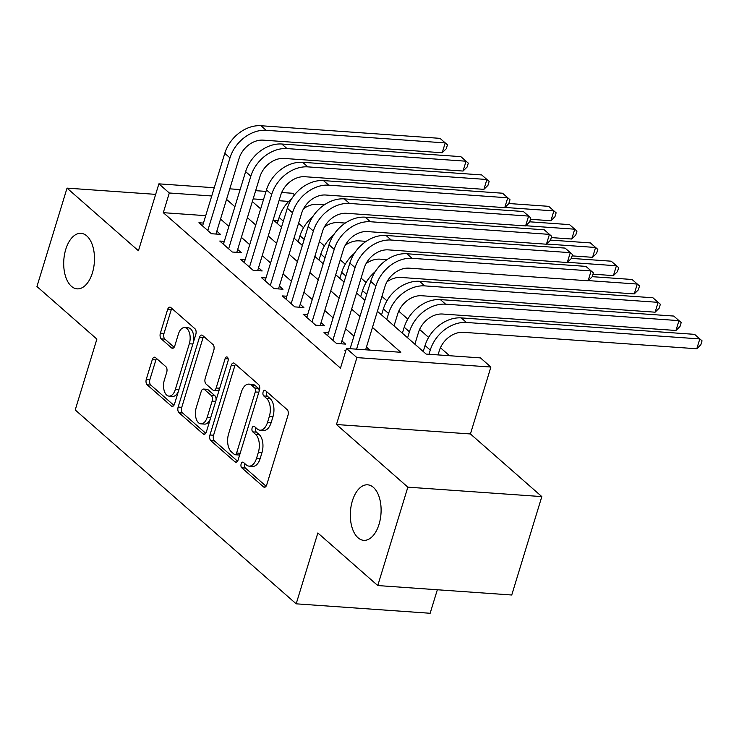 <?xml version="1.0" encoding="UTF-8"?>
<svg xmlns="http://www.w3.org/2000/svg" width="739" height="739" viewBox="0 0 739 739"><rect width="100%" height="100%" fill="white"/><g stroke="black" fill="none" stroke-linecap="round" stroke-linejoin="round"><path stroke-width="1.11" d="M241.163 463.843A2.984 1.644 -86 0 0 241.764 467.805L263.509 486.881A4.268 2.346 -86 0 0 264.386 487.269A4.268 2.346 -86 0 0 266.733 484.812L287.998 415.263A4.268 2.346 -86 0 0 287.129 409.609L265.393 390.534A2.984 1.644 -86 0 0 264.774 390.257A2.984 1.644 -86 0 0 263.13 391.984A2.984 1.644 -86 0 0 263.74 395.938L266.548 398.413A13.653 7.519 -86 0 1 269.319 416.519L267.546 422.311A13.653 7.519 -86 0 1 260.036 430.19A13.653 7.519 -86 0 1 257.218 428.934L254.401 426.468A2.984 1.644 -86 0 0 253.791 426.191A2.984 1.644 -86 0 0 252.147 427.909A2.984 1.644 -86 0 0 252.747 431.872L255.565 434.338A13.653 7.519 -86 0 1 258.327 452.453L256.562 458.245A13.653 7.519 -86 0 1 249.052 466.124A13.653 7.519 -86 0 1 246.235 464.868L243.417 462.392A2.984 1.644 -86 0 0 242.798 462.124A2.984 1.644 -86 0 0 241.163 463.843M244.914 463.713A2.984 1.644 -86 0 0 244.785 464.101A2.984 1.644 -86 0 0 245.385 468.064L266.077 486.216M266.89 391.846A2.984 1.644 -86 0 0 266.751 392.233A2.984 1.644 -86 0 0 267.352 396.196L270.169 398.663L266.548 398.413M255.906 427.779A2.984 1.644 -86 0 0 255.768 428.167A2.984 1.644 -86 0 0 256.368 432.13L259.186 434.597L255.565 434.338M92.43 272.802A27.823 15.316 -86 0 0 81.05 233.339A27.823 15.316 -86 0 0 65.753 249.394A27.823 15.316 -86 0 0 77.133 288.857A27.823 15.316 -86 0 0 92.43 272.802M379.052 524.284A27.823 15.316 -86 0 0 367.671 484.821A27.823 15.316 -86 0 0 352.374 500.876A27.823 15.316 -86 0 0 363.754 540.338A27.823 15.316 -86 0 0 379.052 524.284M155.513 357.584A4.268 2.346 -86 0 0 154.627 357.186A4.268 2.346 -86 0 0 152.28 359.653L146.322 379.162A4.268 2.346 -86 0 0 147.181 384.816L171.328 406.007A4.268 2.346 -86 0 0 172.205 406.395A4.268 2.346 -86 0 0 174.552 403.937L195.817 334.388A4.268 2.346 -86 0 0 194.948 328.735L170.811 307.544A4.268 2.346 -86 0 0 169.924 307.156A4.268 2.346 -86 0 0 167.577 309.613L160.372 333.187A4.268 2.346 -86 0 0 161.241 338.841L171.568 347.912A4.268 2.346 -86 0 0 172.455 348.3A4.268 2.346 -86 0 0 174.801 345.843L178.376 334.148A11.418 6.281 -86 0 1 184.648 327.571A11.418 6.281 -86 0 1 189.323 343.755L175.319 389.536A11.418 6.281 -86 0 1 169.046 396.122A11.418 6.281 -86 0 1 164.372 379.938L166.709 372.308A4.268 2.346 -86 0 0 165.841 366.646L155.513 357.584M205.719 215.668L163.291 212.675L169.314 192.99L158.885 183.845L214.255 187.752M377.768 585.556L407.854 487.158L541.826 496.599L511.739 595.006L377.768 585.556L317.844 532.976L296.182 603.828L75.221 409.96L96.883 339.109L36.95 286.529L67.037 188.122L138.433 250.761L158.885 183.845M541.826 496.599L470.429 433.959L336.457 424.519L407.854 487.158M336.457 424.519L356.919 357.602L346.499 348.457L400.806 352.281L372.465 327.423M163.291 212.675L340.476 368.133L346.499 348.457M209.95 434.994A4.268 2.346 -86 0 0 210.818 440.647L234.965 461.838A4.268 2.346 -86 0 0 235.843 462.226A4.268 2.346 -86 0 0 238.189 459.769L259.454 390.22A4.268 2.346 -86 0 0 258.585 384.566L234.439 363.376A4.268 2.346 -86 0 0 233.561 362.988A4.268 2.346 -86 0 0 231.215 365.445L209.95 434.994L213.571 435.243A4.268 2.346 -86 0 0 214.439 440.906L237.533 461.173M203.142 433.922L179.004 412.731A4.268 2.346 -86 0 1 178.136 407.078L199.401 337.529A4.268 2.346 -86 0 1 201.747 335.072A4.268 2.346 -86 0 1 202.625 335.46L212.961 344.531A4.268 2.346 -86 0 1 213.82 350.184L205.202 378.396A4.268 2.346 -86 0 0 206.061 384.049L212.915 390.063A4.268 2.346 -86 0 0 213.802 390.46A4.268 2.346 -86 0 0 216.148 387.993L225.127 358.637A2.984 1.644 -86 0 1 226.762 356.909A2.984 1.644 -86 0 1 227.991 361.149L206.375 431.853A4.268 2.346 -86 0 1 204.029 434.31A4.268 2.346 -86 0 1 203.142 433.922L204.952 434.042M155.67 194.366L67.037 188.122M345.769 350.849L344.845 350.785L345.584 351.431M328.522 332.809L323.996 332.495L336.504 343.469L345.556 344.106L341.908 340.901M307.683 314.518L303.147 314.204L315.655 325.178L324.707 325.816L321.059 322.61M286.834 296.237L282.307 295.914L294.815 306.888L303.868 307.526L300.219 304.329M265.994 277.947L261.458 277.624L273.966 288.598L283.019 289.235L279.37 286.039M245.145 259.657L240.618 259.334L253.126 270.308L262.179 270.945L258.53 267.749M224.296 241.367L219.769 241.043L232.277 252.017L241.33 252.655L237.681 249.459M369.879 350.101L366.452 347.099M353.944 336.134L345.603 328.809M333.104 317.844L324.763 310.519M312.255 299.554L303.914 292.228M291.415 281.263L283.074 273.938M270.566 262.973L262.225 255.648M249.717 244.683L241.376 237.358M228.878 226.393L220.536 219.077M203.456 223.076L198.92 222.753L211.428 233.727L220.481 234.365L216.832 231.168M449.534 355.718L440.444 347.746M428.629 337.381L419.595 329.455M407.789 319.091L398.755 311.165M386.94 300.801L381.943 296.422M366.101 282.51L361.103 278.132M345.252 264.22L340.254 259.842M324.403 245.939L319.405 241.551M303.563 227.649L298.565 223.261M278.132 220.767L273.883 220.471M296.182 603.828L430.144 613.268L437.34 589.759M281.698 192.51L292.856 193.295L294.556 194.782M377.398 311.295L426.154 354.073L480.461 357.898L490.89 367.043L356.919 357.602M470.429 433.959L490.89 367.043M229.774 188.842L240.129 189.572M255.657 190.671L266.012 191.401M211.733 195.983L169.314 192.99M359.967 316.449L351.625 309.133M339.118 298.159L330.776 290.843M318.278 279.869L309.927 272.552M297.429 261.578L289.088 254.262M276.58 243.288L268.239 235.972M255.74 224.998L247.399 217.682M234.891 206.708L226.55 199.391M252.322 201.553L260.673 208.878M273.171 219.843L281.513 227.169M294.02 238.134L302.362 245.459M314.86 256.424L323.202 263.749M335.709 274.714L344.051 282.03M356.549 293.004L364.9 300.32M288.718 201.414L279.019 200.731M263.49 199.632L253.135 198.902M249.052 466.124L252.673 466.374A13.653 7.519 -86 0 0 260.183 458.503L256.562 458.245M259.186 434.597A13.653 7.519 -86 0 1 261.948 452.702L260.183 458.503M260.036 430.19L263.657 430.449A13.653 7.519 -86 0 0 271.167 422.569L267.546 422.311M270.169 398.663A13.653 7.519 -86 0 1 272.94 416.778L271.167 422.569M235.482 364.299A4.268 2.346 -86 0 0 234.836 365.703L213.571 435.243M234.365 454.448A2.984 1.644 -86 0 0 234.984 454.725A2.984 1.644 -86 0 0 236.628 453.007L255.288 391.956A2.984 1.644 -86 0 0 254.678 387.993L251.713 385.398A13.653 7.519 -86 0 0 248.895 384.132A13.653 7.519 -86 0 0 241.385 392.012L228.628 433.738A13.653 7.519 -86 0 0 231.399 451.852L234.365 454.448M234.984 454.725L238.605 454.984A2.984 1.644 -86 0 0 239.972 453.931M259.075 391.448A2.984 1.644 -86 0 0 258.299 388.252L254.678 387.993M248.895 384.132L252.516 384.391A13.653 7.519 -86 0 1 255.334 385.647L258.299 388.252M205.719 433.257L182.625 412.99L179.004 412.731M203.668 336.384A4.268 2.346 -86 0 0 203.022 337.788L181.757 407.328A4.268 2.346 -86 0 0 182.625 412.99M213.802 390.46L217.423 390.719A4.268 2.346 -86 0 0 219.446 389.074M196.251 407.66A11.418 6.281 -86 0 0 200.925 423.853A11.418 6.281 -86 0 0 207.197 417.267L212.13 401.129A4.268 2.346 -86 0 0 211.262 395.476L204.407 389.462A4.268 2.346 -86 0 0 203.53 389.065A4.268 2.346 -86 0 0 201.184 391.531L196.251 407.66M200.925 423.853L204.546 424.103A11.418 6.281 -86 0 0 210.329 418.893M215.964 400.473A4.268 2.346 -86 0 0 214.883 395.725L211.262 395.476M203.53 389.065L207.151 389.324A4.268 2.346 -86 0 1 208.028 389.712L214.883 395.725M169.046 396.122L172.667 396.381A11.418 6.281 -86 0 0 178.459 391.171M193.322 342.545A11.418 6.281 -86 0 0 188.269 327.82L184.648 327.571M171.854 308.468A4.268 2.346 -86 0 0 171.199 309.872L163.993 333.437A4.268 2.346 -86 0 0 164.862 339.099L174.145 347.247M156.557 358.498A4.268 2.346 -86 0 0 155.901 359.902L149.943 379.412A4.268 2.346 -86 0 0 150.802 385.074L173.905 405.341M438.042 354.905L439.317 350.72A21.736 16.738 -48.7 0 1 463.445 332.319L696.803 348.762L699.805 338.924L466.448 322.472A32.608 25.117 131.3 0 0 430.264 350.083L428.989 354.267M694.595 334.351L702.05 340.836L694.595 334.351L461.238 317.899A32.608 25.117 131.3 0 0 425.054 345.51L423.225 351.505M702.05 340.836L700.849 344.771L696.803 348.762M365.62 349.806L384.954 286.575A21.736 16.738 -48.7 0 1 409.073 268.165L588.124 280.792L591.135 270.945L412.085 258.327A32.608 25.117 131.3 0 0 375.902 285.938L356.577 349.168M585.925 266.382L593.371 272.857L585.925 266.382L406.875 253.754A32.608 25.117 131.3 0 0 370.692 281.365L350.101 348.706M593.371 272.857L592.17 276.802L588.124 280.792M414.884 344.18L418.477 332.43A21.736 16.738 -48.7 0 1 442.596 314.029L675.954 330.481L678.965 320.634L445.608 304.182A32.608 25.117 131.3 0 0 409.424 331.793L407.595 337.788M673.756 316.061L681.201 322.546L673.756 316.061L440.398 299.609A32.608 25.117 131.3 0 0 404.215 327.22L402.376 333.215M681.201 322.546L680 326.481L675.954 330.481M394.035 325.89L397.628 314.14A21.736 16.738 -48.7 0 1 421.747 295.739L655.114 312.191L658.116 302.343L424.759 285.891A32.608 25.117 131.3 0 0 388.575 313.502L386.746 319.497M652.906 297.771L660.361 304.256L652.906 297.771L419.549 281.319A32.608 25.117 131.3 0 0 383.365 308.93L381.536 314.925M660.361 304.256L659.16 308.191L655.114 312.191M375.283 271.592A32.608 25.117 131.3 0 0 362.526 290.639L360.687 296.635M386.94 281.864A21.736 16.738 -48.7 0 1 400.907 277.448L634.265 293.9L637.277 284.053L588.309 280.608M639.512 285.965L632.057 279.481L639.512 285.965L638.311 289.9L634.265 293.9M632.057 279.481L592.207 276.672M354.434 253.301A32.608 25.117 131.3 0 0 341.677 272.349L339.848 278.344M366.101 263.574A21.736 16.738 -48.7 0 1 380.058 259.158L386.987 259.648M592.974 274.169L613.416 275.61L616.428 265.763L567.469 262.317M618.672 267.675L611.218 261.19L618.672 267.675L617.462 271.619L613.416 275.61M611.218 261.19L571.367 258.382M341.03 343.783L364.115 268.285A21.736 16.738 -48.7 0 1 388.234 249.874L567.275 262.502L570.286 252.664L391.236 240.036A32.608 25.117 131.3 0 0 355.062 267.647L332.855 340.263M565.076 248.092L572.531 254.576L565.076 248.092L386.026 235.464A32.608 25.117 131.3 0 0 349.852 263.075L327.645 335.691M572.531 254.576L571.321 258.511L567.275 262.502M320.181 325.493L343.266 249.994A21.736 16.738 -48.7 0 1 367.385 231.584L546.435 244.212L549.446 234.374L370.396 221.746A32.608 25.117 131.3 0 0 334.213 249.357L312.015 321.973M544.227 229.801L551.682 236.286L544.227 229.801L365.186 217.174A32.608 25.117 131.3 0 0 329.003 244.785L306.796 317.401M551.682 236.286L550.481 240.221L546.435 244.212M299.332 307.202L322.416 231.704A21.736 16.738 -48.7 0 1 346.545 213.303L525.586 225.922L528.597 216.084L349.547 203.456A32.608 25.117 131.3 0 0 313.364 231.067L291.166 303.683M523.388 211.511L530.842 217.996L523.388 211.511L344.337 198.883A32.608 25.117 131.3 0 0 308.154 226.494L285.956 299.11M530.842 217.996L529.632 221.931L525.586 225.922M278.492 288.921L301.577 213.414A21.736 16.738 -48.7 0 1 325.696 195.013L504.746 207.631L507.748 197.793L328.707 185.166A32.608 25.117 131.3 0 0 292.524 212.777L270.317 285.402M502.538 193.221L509.993 199.706L502.538 193.221L323.497 180.593A32.608 25.117 131.3 0 0 287.314 208.204L265.107 280.829M509.993 199.706L508.792 203.641L504.746 207.631M333.585 235.011A32.608 25.117 131.3 0 0 320.828 254.059L318.999 260.054M345.252 245.283A21.736 16.738 -48.7 0 1 359.219 240.868L366.138 241.357M572.134 255.879L592.576 257.32L595.579 247.482L546.62 244.027M597.823 249.394L590.369 242.909L597.823 249.394L596.622 253.329L592.576 257.32M590.369 242.909L550.518 240.092M257.643 270.631L280.728 195.124A21.736 16.738 -48.7 0 1 304.847 176.723L483.897 189.341L486.909 179.503L307.858 166.875A32.608 25.117 131.3 0 0 271.675 194.486L249.477 267.112M481.699 174.931L489.144 181.415L481.699 174.931L302.648 162.303A32.608 25.117 131.3 0 0 266.465 189.914L244.267 262.539M489.144 181.415L487.943 185.35L483.897 189.341M312.745 216.721A32.608 25.117 131.3 0 0 299.988 235.769L298.15 241.764M324.403 226.993A21.736 16.738 -48.7 0 1 338.37 222.578L345.298 223.067M551.285 237.588L571.727 239.03L574.739 229.192L525.78 225.737M576.974 231.104L569.529 224.619L576.974 231.104L575.773 235.039L571.727 239.03M569.529 224.619L529.669 221.802M236.803 252.341L259.888 176.833A21.736 16.738 -48.7 0 1 284.007 158.432L463.048 171.051L466.06 161.213L287.009 148.585A32.608 25.117 131.3 0 0 250.835 176.196L228.628 248.821M460.85 156.64L468.304 163.125L460.85 156.64L281.799 144.013A32.608 25.117 131.3 0 0 245.625 171.624L223.418 244.249M468.304 163.125L467.094 167.06L463.048 171.051M291.896 198.431A32.608 25.117 131.3 0 0 279.139 217.478L277.31 223.474M303.563 208.703A21.736 16.738 -48.7 0 1 317.521 204.287L324.449 204.777M530.436 219.298L550.888 220.739L553.89 210.901L504.931 207.447M556.134 212.814L548.68 206.329L556.134 212.814L554.934 216.749L550.888 220.739M548.68 206.329L508.829 203.521M215.954 234.051L239.039 158.543A21.736 16.738 -48.7 0 1 263.158 140.142L442.208 152.761L445.22 142.923L266.169 130.304A32.608 25.117 131.3 0 0 229.986 157.906L207.788 230.531M440.001 138.35L447.455 144.835L440.001 138.35L260.959 125.732A32.608 25.117 131.3 0 0 224.776 153.333L202.569 225.958M447.455 144.835L446.254 148.77L442.208 152.761M245.385 468.064L241.764 467.805M267.352 396.196L263.74 395.938M256.368 432.13L252.747 431.872M261.948 452.702L258.327 452.453M272.94 416.778L269.319 416.519M265.31 487.01L263.509 486.881M234.836 365.703L231.215 365.445M236.766 461.958L234.965 461.838M214.439 440.906L210.818 440.647M240.184 453.256L236.628 453.007M258.844 392.206L255.288 391.956M255.334 385.647L251.713 385.398M181.757 407.328L178.136 407.078M203.022 337.788L199.401 337.529M219.705 388.252L216.148 387.993M228.148 358.849L225.127 358.637M210.754 417.517L207.197 417.267M215.686 401.388L212.13 401.129M208.028 389.712L204.407 389.462M178.875 389.795L175.319 389.536M192.879 344.004L189.323 343.755M173.379 348.032L171.568 347.912M164.862 339.099L161.241 338.841M163.993 333.437L160.372 333.187M171.199 309.872L167.577 309.613M173.138 406.127L171.328 406.007M150.802 385.074L147.181 384.816M149.943 379.412L146.322 379.162M155.901 359.902L152.28 359.653M430.264 350.083L425.054 345.51M466.448 322.472L461.238 317.899M375.902 285.938L370.692 281.365M412.085 258.327L406.875 253.754M409.424 331.793L404.215 327.22M445.608 304.182L440.398 299.609M388.575 313.502L383.365 308.93M424.759 285.891L419.549 281.319M366.729 294.334L362.526 290.639M345.88 276.044L341.677 272.349M355.062 267.647L349.852 263.075M391.236 240.036L386.026 235.464M334.213 249.357L329.003 244.785M370.396 221.746L365.186 217.174M313.364 231.067L308.154 226.494M349.547 203.456L344.337 198.883M292.524 212.777L287.314 208.204M328.707 185.166L323.497 180.593M325.04 257.754L320.828 254.059M271.675 194.486L266.465 189.914M307.858 166.875L302.648 162.303M304.191 239.464L299.988 235.769M250.835 176.196L245.625 171.624M287.009 148.585L281.799 144.013M283.342 221.173L279.139 217.478M229.986 157.906L224.776 153.333M266.169 130.304L260.959 125.732"/></g></svg>
